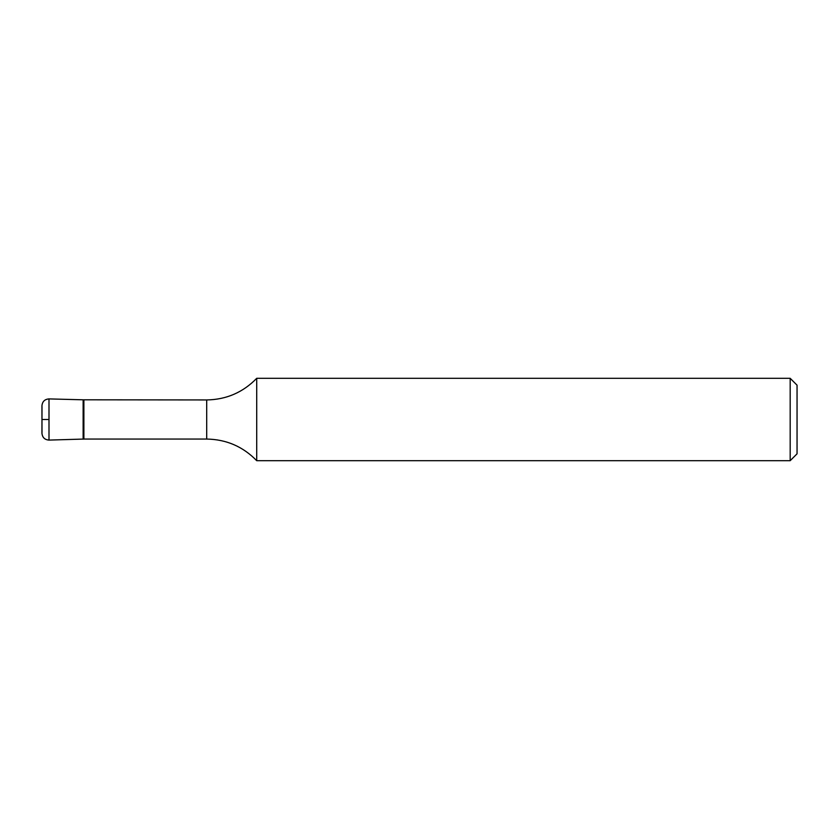 <?xml version="1.0" encoding="UTF-8"?>
<svg xmlns="http://www.w3.org/2000/svg" width="839" height="839" viewBox="0 0 839 839"><rect width="100%" height="100%" fill="white"/><g stroke="black" fill="none" stroke-linecap="round" stroke-linejoin="round"><path stroke-width="1.26" d="M790.181 378.316L790.181 460.684L797.05 453.826L797.05 385.174L790.181 378.316L256.713 378.316C243.016 392.4 226.352 399.616 206.698 399.941L83.134 399.804L83.134 439.196L83.134 399.804L48.998 398.913C44.729 399.228 42.38 401.514 41.95 405.772L41.992 432.515M790.181 460.684L256.713 460.684L256.713 378.316M256.713 460.684C243.016 446.6 226.352 439.384 206.698 439.059L83.879 439.059L83.879 399.941M48.998 419.5L41.992 419.5L48.998 419.5M206.698 439.059L206.698 399.941M83.879 439.059L48.998 440.087L48.998 398.913M41.992 406.485L41.95 433.228C42.38 437.486 44.729 439.772 48.998 440.087"/></g></svg>
